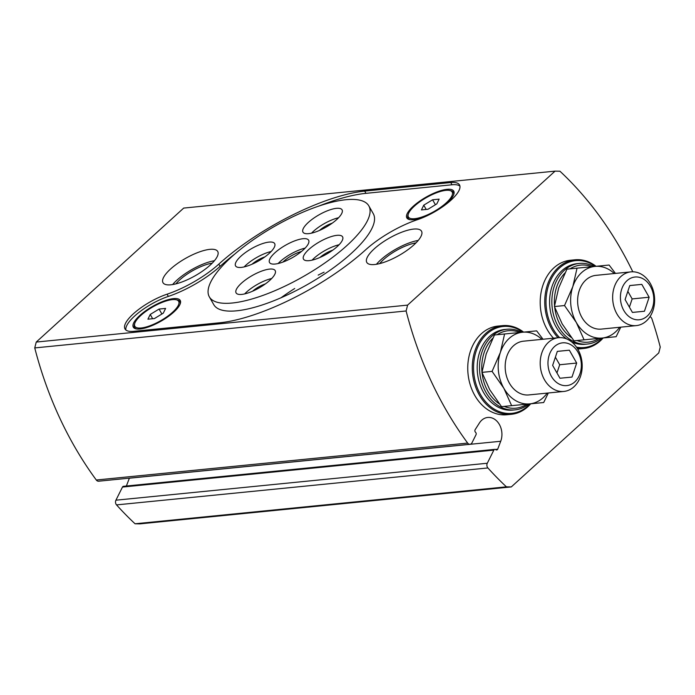 <?xml version="1.0" encoding="UTF-8"?>
<svg xmlns="http://www.w3.org/2000/svg" width="695" height="695" viewBox="0 0 695 695"><rect width="100%" height="100%" fill="white"/><g stroke="black" fill="none" stroke-linecap="round" stroke-linejoin="round"><path stroke-width="1.04" d="M519.825 332.497A38.911 30.154 84.3 0 0 497.134 334.721M492.825 338.222A38.911 30.154 84.3 0 0 481.991 372.251M482.009 372.494A38.911 30.154 84.3 0 0 499.271 403.804M504.136 406.393A38.911 30.154 84.3 0 0 526.923 404.186M591.836 266.706A38.703 29.998 84.3 0 0 570.013 268.852M565 272.935A38.703 29.998 84.3 0 0 554.532 305.713M554.697 307.346A38.703 29.998 84.3 0 0 571.342 337.501M577.015 340.533A38.703 29.998 84.3 0 0 598.934 338.395M632.798 271.788A333.044 258.088 84.3 0 0 559.935 171.213L555.062 171.135L407.6 305.114L406.115 310.978A333.044 258.088 84.3 0 0 467.657 443.08A3.597 2.789 84.3 0 0 470.002 444.261A3.597 2.789 84.3 0 0 472.027 442.724L475.988 434.783A1.798 1.399 84.3 0 0 475.536 432.281A1.798 1.399 84.3 0 1 475.085 429.779L479.428 422.968A16.202 12.553 84.3 0 1 487.734 417.46A16.202 12.553 84.3 0 1 499.54 424.775A16.202 12.553 84.3 0 1 500.713 441.264L497.69 449.213A1.798 1.399 84.3 0 1 495.761 449.665A1.798 1.399 84.3 0 0 493.841 450.117L487.291 463.244A3.597 2.789 84.3 0 0 487.899 467.952A333.044 258.088 84.3 0 0 506.42 486.839L511.303 486.917L658.756 352.938L660.25 347.074A333.044 258.088 84.3 0 0 651.936 318.909A3.597 2.789 84.3 0 0 649.973 316.712M506.42 486.839L135.065 523.787L139.938 523.865L511.303 486.917M555.062 171.135L183.697 208.083L36.244 342.062L34.75 347.926A333.044 258.088 84.3 0 0 96.301 480.019A3.597 2.789 84.3 0 0 98.638 481.209L470.002 444.261M374.336 248.767A31.501 9.93 150.3 0 1 402.37 231.965A31.501 9.93 150.3 0 1 421.517 231.192A31.501 9.93 150.3 0 1 399.069 255.421A31.501 9.93 150.3 0 1 366.786 262.406A31.501 9.93 150.3 0 1 374.336 248.767M170.544 269.043A31.501 9.93 150.3 0 1 198.57 252.242A31.501 9.93 150.3 0 1 217.717 251.468A31.501 9.93 150.3 0 1 195.278 275.698A31.501 9.93 150.3 0 1 162.995 282.683A31.501 9.93 150.3 0 1 170.544 269.043M133.761 331.324L219.802 322.767A117.012 36.87 -29.7 0 0 365.666 249.783A54.097 17.045 -29.7 0 1 417.443 219.681A35.106 11.059 -29.7 0 0 448.562 202.288A35.106 11.059 -29.7 0 0 459.508 184.905A35.106 11.059 -29.7 0 0 450.751 182.55L364.701 191.108A117.012 36.87 -29.7 0 0 218.821 264.117A54.01 17.019 -29.7 0 1 167.087 294.185A35.106 11.059 -29.7 0 0 135.951 311.577A35.106 11.059 -29.7 0 0 125.004 328.97A35.106 11.059 -29.7 0 0 133.761 331.324M407.6 305.114L36.244 342.062M406.115 310.978L34.75 347.926M500.713 441.264L129.348 478.212A16.202 12.553 84.3 0 0 129.374 478.151M129.348 478.212L126.386 486.014M497.69 449.213L495.405 449.439M494.849 449.352L123.484 486.3A1.798 1.399 84.3 0 0 122.476 487.065L115.926 500.192A3.597 2.789 84.3 0 0 116.534 504.9A333.044 258.088 84.3 0 0 135.065 523.787M235.084 253.814A117.012 36.87 -29.7 0 0 220.089 266.341A54.01 17.019 -29.7 0 1 168.355 296.409A35.106 11.059 -29.7 0 0 125.838 329.969M459.942 186.138A35.106 11.059 -29.7 0 0 452.019 184.774L365.97 193.34A117.012 36.87 -29.7 0 0 318.666 206.137M209.334 296.861L213.773 304.653A91.81 28.929 -29.7 0 0 269.591 302.386A91.81 28.929 -29.7 0 0 351.27 253.423A91.81 28.929 -29.7 0 0 373.276 213.678L368.828 205.885A91.81 28.929 150.3 0 1 303.411 276.497A91.81 28.929 150.3 0 1 209.334 296.861A91.81 28.929 150.3 0 1 251.269 241.2A91.81 28.929 150.3 0 1 345.928 199.726A91.81 28.929 150.3 0 1 368.828 205.885M139.782 315.495A27.001 8.505 150.3 0 1 167.538 299.84A27.001 8.505 150.3 0 1 180.292 303.637A27.001 8.505 150.3 0 1 160.979 321.194A27.001 8.505 150.3 0 1 136.038 328.874A27.001 8.505 150.3 0 1 139.782 315.495M432.055 213.252A27.001 8.505 150.3 0 1 409.564 219.594A27.001 8.505 150.3 0 1 413.299 206.215A27.001 8.505 150.3 0 1 441.056 190.56A27.001 8.505 150.3 0 1 453.809 194.357A27.001 8.505 150.3 0 1 436.903 210.498M449.63 190.456A25.202 7.94 150.3 0 1 434.219 211.419A25.202 7.94 150.3 0 1 408.33 214.017A25.202 7.94 150.3 0 1 414.437 206.102A25.202 7.94 150.3 0 1 449.63 190.456L450.742 190.699A26.106 8.227 150.3 0 1 453.6 194.913M410.146 219.698A26.106 8.227 150.3 0 1 407.965 215.094L408.33 214.017M421.448 209.916L427.981 209.264L436.825 203.878L439.127 199.135L432.594 199.786L423.75 205.173L421.448 209.916M176.104 299.736A25.202 7.94 150.3 0 1 160.701 320.699A25.202 7.94 150.3 0 1 134.804 323.288A25.202 7.94 150.3 0 1 140.911 315.382A25.202 7.94 150.3 0 1 176.104 299.736L177.225 299.971A26.106 8.227 150.3 0 1 180.083 304.193M136.62 328.978A26.106 8.227 150.3 0 1 134.448 324.374L134.804 323.288M147.922 319.187L154.455 318.545L163.299 313.15L165.601 308.415L159.068 309.067L150.224 314.453L147.922 319.187M161.892 314.01L159.068 309.067M152.657 318.718L150.224 314.453M435.409 204.73L432.594 199.786M426.183 209.438L423.75 205.173M280.997 297.781A91.81 28.929 150.3 0 1 294.706 288.495M318.162 275.116A91.81 28.929 150.3 0 1 324.096 272.171M172.629 284.559A31.501 9.93 150.3 0 1 176.895 280.181A31.501 9.93 150.3 0 1 214.434 260.721M175.878 283.881A27.001 8.505 150.3 0 1 179.718 279.894A27.001 8.505 150.3 0 1 212.192 263.17M376.429 264.282A31.501 9.93 150.3 0 1 380.686 259.904A31.501 9.93 150.3 0 1 418.225 240.444M379.679 263.605A27.001 8.505 150.3 0 1 383.518 259.617A27.001 8.505 150.3 0 1 415.984 242.894M596.049 266.298A44.558 34.524 84.3 0 0 574.956 259.8L570.43 260.251A44.558 34.524 84.3 0 0 541.431 290.666A44.558 34.524 84.3 0 0 553.507 338.196M577.71 349.038A44.558 34.524 84.3 0 0 579.248 348.925L583.783 348.473A44.558 34.524 84.3 0 0 603.138 337.987M574.956 259.8A44.558 34.524 84.3 0 0 545.966 290.215A44.558 34.524 84.3 0 0 558.042 337.744M577.284 348.334A44.558 34.524 84.3 0 0 583.783 348.473M595.407 266.367A43.655 33.829 84.3 0 0 551.135 279.19A43.655 33.829 84.3 0 0 559.623 337.622M576.503 347.153A43.655 33.829 84.3 0 0 602.504 338.048M523.596 332.123A44.558 34.524 84.3 0 0 502.511 325.634L497.976 326.077A44.558 34.524 84.3 0 0 468.03 373.832A44.558 34.524 84.3 0 0 506.803 414.75L511.329 414.307A44.558 34.524 84.3 0 0 530.693 403.812M502.511 325.634A44.558 34.524 84.3 0 0 472.557 373.389A44.558 34.524 84.3 0 0 511.329 414.307M522.961 332.193A43.655 33.829 84.3 0 0 479.411 343.634A43.655 33.829 84.3 0 0 485.11 401.171A43.655 33.829 84.3 0 0 530.059 403.873M594.069 266.489A40.501 31.388 84.3 0 0 579.317 263.44L577.058 263.666A40.501 31.388 84.3 0 0 550.049 294.984A40.501 31.388 84.3 0 0 566.668 338.943M571.568 341.844A40.501 31.388 84.3 0 0 585.077 344.277L587.345 344.051A40.501 31.388 84.3 0 0 601.166 338.178M579.317 263.44A40.501 31.388 84.3 0 0 552.099 306.851A40.501 31.388 84.3 0 0 587.345 344.051M521.754 332.306A40.501 31.388 84.3 0 0 507.003 329.256L504.674 329.482A40.501 31.388 84.3 0 0 477.448 372.902A40.501 31.388 84.3 0 0 512.693 410.093L515.021 409.868A40.501 31.388 84.3 0 0 528.852 403.995M507.003 329.256A40.501 31.388 84.3 0 0 479.776 372.668A40.501 31.388 84.3 0 0 515.021 409.868M584.078 339.82L576.32 322.48L564.522 305.548L572.81 286.644L577.041 268.157L566.938 269.156L558.658 288.051L554.419 306.547L562.168 323.887L573.966 340.819L616.144 336.701L573.966 340.819M564.522 305.548L554.419 306.547M577.041 268.157L609.107 265.038L615.457 273.413M620.774 327.154L616.144 336.701M614.311 273.526A36.001 27.904 84.3 0 0 595.102 266.394A36.001 27.904 84.3 0 0 572.81 286.644A36.001 27.904 84.3 0 0 576.32 322.48A36.001 27.904 84.3 0 0 602.131 338.057A36.001 27.904 84.3 0 0 619.653 327.267M630.964 271.867L595.945 275.359A27.001 20.928 84.3 0 0 577.788 304.297A27.001 20.928 84.3 0 0 601.288 329.1L636.307 325.608A27.001 20.928 84.3 0 0 650.355 283.551A27.001 20.928 84.3 0 0 630.964 271.867A27.001 20.928 84.3 0 0 612.816 300.813A27.001 20.928 84.3 0 0 636.307 325.608M511.624 405.645L503.875 388.305L492.077 371.373L500.357 352.469L504.596 333.982L494.484 334.981L486.205 353.885L481.974 372.372L489.723 389.713L501.521 406.653L543.69 402.527L501.521 406.653M492.077 371.373L481.974 372.372M504.596 333.982L536.662 330.863L543.004 339.238M548.329 392.979L543.69 402.527M541.857 339.351A36.001 27.904 84.3 0 0 522.649 332.219A36.001 27.904 84.3 0 0 500.357 352.469A36.001 27.904 84.3 0 0 503.875 388.305A36.001 27.904 84.3 0 0 529.686 403.882A36.001 27.904 84.3 0 0 547.208 393.092M558.511 337.701L523.491 341.184A27.001 20.928 84.3 0 0 505.343 370.122A27.001 20.928 84.3 0 0 528.843 394.925L563.862 391.441A27.001 20.928 84.3 0 0 577.91 349.377A27.001 20.928 84.3 0 0 558.511 337.701A27.001 20.928 84.3 0 0 540.363 366.639A27.001 20.928 84.3 0 0 563.862 391.441M650.407 286.314A21.484 16.645 84.3 0 0 621.712 289.103A21.484 16.645 84.3 0 0 639.209 319.778A21.484 16.645 84.3 0 0 650.407 286.314M641.806 284.377L649.139 297.225L644.439 311.247L632.415 312.42L625.083 299.562L629.783 285.541L641.806 284.377L629.766 285.576M577.962 352.139A21.484 16.645 84.3 0 0 549.267 354.928A21.484 16.645 84.3 0 0 566.755 385.603A21.484 16.645 84.3 0 0 577.962 352.139M569.353 350.202L576.685 363.051L571.994 377.072L559.97 378.245L552.638 365.388L557.329 351.366L569.353 350.202L557.321 351.401M629.401 307.129L632.155 298.919L649.139 297.225M632.155 298.919L627.837 291.353M556.956 372.954L559.701 364.745L576.685 363.051M559.701 364.745L555.383 357.178M336.979 235.336A22.501 7.089 150.3 0 1 342.592 236.847A22.501 7.089 150.3 0 1 326.563 254.153A22.501 7.089 150.3 0 1 303.498 259.139A22.501 7.089 150.3 0 1 313.775 245.5A22.501 7.089 150.3 0 1 336.979 235.336M269.573 269.095A22.501 7.089 150.3 0 1 275.185 270.607A22.501 7.089 150.3 0 1 259.157 287.912A22.501 7.089 150.3 0 1 236.091 292.899A22.501 7.089 150.3 0 1 246.378 279.26A22.501 7.089 150.3 0 1 269.573 269.095M336.45 208.335A22.501 7.089 150.3 0 1 342.062 209.838A22.501 7.089 150.3 0 1 326.033 227.152A22.501 7.089 150.3 0 1 302.968 232.139A22.501 7.089 150.3 0 1 313.254 218.499A22.501 7.089 150.3 0 1 336.45 208.335M269.043 242.095A22.501 7.089 150.3 0 1 274.664 243.606A22.501 7.089 150.3 0 1 258.627 260.912A22.501 7.089 150.3 0 1 235.57 265.898A22.501 7.089 150.3 0 1 245.848 252.259A22.501 7.089 150.3 0 1 269.043 242.095M303.011 238.715A22.501 7.089 150.3 0 1 308.623 240.227A22.501 7.089 150.3 0 1 292.595 257.532A22.501 7.089 150.3 0 1 269.53 262.519A22.501 7.089 150.3 0 1 279.816 248.88A22.501 7.089 150.3 0 1 303.011 238.715M278.113 263.527A22.501 7.089 150.3 0 1 305.122 248.124M282.891 262.084A16.619 5.239 150.3 0 1 301.448 251.503M312.081 260.147A22.501 7.089 150.3 0 1 339.091 244.744M319.926 257.48A13.5 4.257 150.3 0 1 332.801 250.139M244.154 266.906A22.501 7.089 150.3 0 1 271.154 251.503M251.998 264.239A13.5 4.257 150.3 0 1 264.865 256.898M311.551 233.146A22.501 7.089 150.3 0 1 338.561 217.743M319.405 230.479A13.5 4.257 150.3 0 1 332.271 223.138M244.675 293.907A22.501 7.089 150.3 0 1 271.684 278.504M252.528 291.24A13.5 4.257 150.3 0 1 265.394 283.899M467.657 443.08L96.301 480.019M493.841 450.117L122.476 487.065M487.291 463.244L115.926 500.192M487.899 467.952L116.534 504.9M168.355 296.409L167.087 294.185M452.019 184.774L450.751 182.55M365.97 193.34L364.701 191.108M220.089 266.341L218.821 264.117"/></g></svg>

